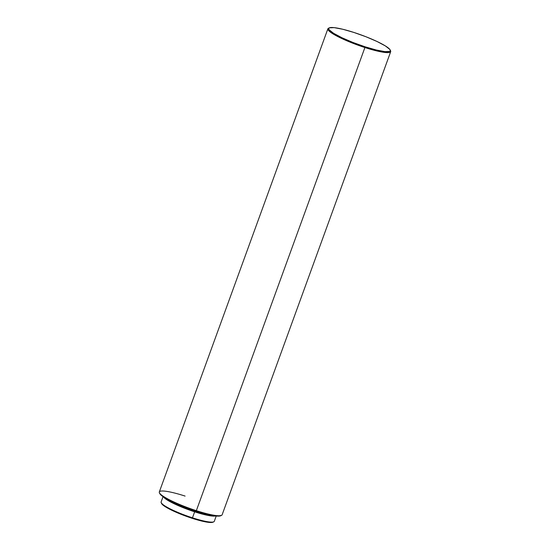 <?xml version="1.0" encoding="UTF-8"?>
<svg xmlns="http://www.w3.org/2000/svg" width="550" height="550" viewBox="0 0 550 550"><rect width="100%" height="100%" fill="white"/><g stroke="black" fill="none" stroke-linecap="round" stroke-linejoin="round"><path stroke-width="0.82" d="M212.912 522.211L213.751 521.833A28.297 4.29 -160 0 1 192.466 517.825L192.129 518.299A27.624 4.194 20 0 0 212.912 522.211L211.331 522.5L205.556 521.881L192.129 518.299L192.466 517.825A28.297 4.29 20 0 0 214.294 521.331L216.226 516.024M215.916 515.838L214.321 516.127L208.402 515.494L194.652 511.823L192.466 517.825L194.652 511.823L174.728 504.027L167.509 500.184L163.577 497.028A28.297 4.29 -160 0 0 194.652 511.823A28.297 4.29 -160 0 0 215.586 515.955M194.769 510.737L194.466 511.582A27.184 4.125 20 0 0 213.682 515.694L203.748 514.243L194.466 511.582L194.769 510.737M329.361 27.837A32.752 4.971 -160 0 1 353.994 32.477L366.018 36.774L377.053 41.504L385.419 45.953L389.833 49.431L390.328 50.641L389.634 51.425L384.849 51.617L376.207 49.981L365.021 46.778A32.752 4.971 -160 0 1 329.361 27.837L328.515 28.222A33.419 5.074 20 0 0 364.904 47.541A33.419 5.074 -160 0 1 327.876 28.813L159.314 491.941A33.419 5.074 20 0 0 196.343 510.668L196.006 511.143A32.752 4.971 20 0 0 220.639 515.776L221.485 515.398A33.419 5.074 -160 0 1 196.343 510.668A33.419 5.074 20 0 0 222.124 514.8L390.686 51.679A33.419 5.074 -160 0 1 364.904 47.541L196.343 510.668L364.904 47.541A33.419 5.074 20 0 0 390.582 50.813L390.184 49.981A32.752 4.971 -160 0 1 365.021 46.778L364.904 47.541L365.021 46.778L352.997 42.481L341.962 37.744L333.603 33.302L329.182 29.817L328.687 28.614L329.381 27.83L334.166 27.638L342.808 29.267L353.994 32.477A32.752 4.971 -160 0 1 390.184 49.981M390.314 50.373A33.419 5.074 -160 0 1 390.686 51.679M327.876 28.813A33.419 5.074 -160 0 1 329.003 28.057M159.417 492.807L159.816 493.639A32.752 4.971 20 0 0 196.006 511.143L196.343 510.668A33.419 5.074 -160 0 1 159.417 492.807A33.419 5.074 -160 0 1 185.096 496.079M159.768 493.536L161.824 495.77L168.341 499.812L178.228 504.487L189.984 509.094L209.646 514.924L217.429 516.113L221.114 515.453M165.206 498.046A27.184 4.125 20 0 0 194.466 511.582L175.326 504.089L168.389 500.404L165.206 498.046M163.047 496.671L161.116 501.971A28.297 4.29 20 0 0 192.466 517.825A28.297 4.29 -160 0 1 161.205 502.707L161.604 503.539A27.624 4.194 20 0 0 192.129 518.299L172.679 510.689L163.295 505.333L161.48 502.982"/></g></svg>
